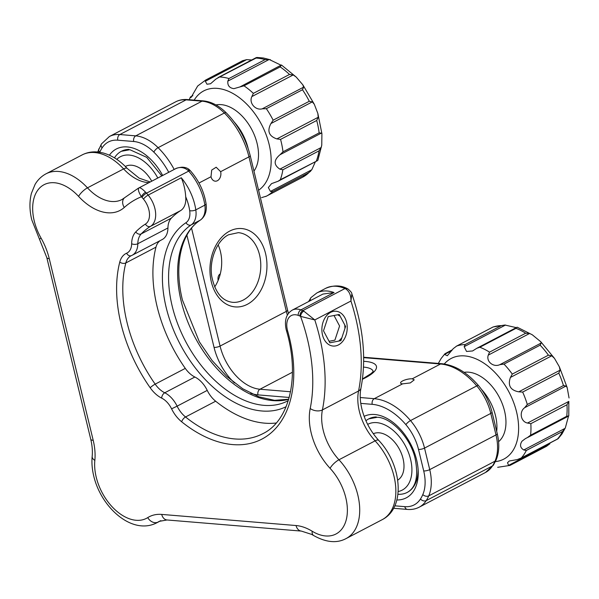 <?xml version="1.0" encoding="UTF-8"?>
<svg xmlns="http://www.w3.org/2000/svg" width="599" height="599" viewBox="0 0 599 599"><rect width="100%" height="100%" fill="white"/><g stroke="black" fill="none" stroke-linecap="round" stroke-linejoin="round"><path stroke-width="0.9" d="M218.148 244.849A34.952 25.27 -85.3 0 1 220.447 251.632A34.952 25.27 -85.3 0 1 214.659 286.973M412.217 378.823L414.223 379.863L410.3 382.926L402.573 383.869A6.993 2.014 -13.6 0 1 400.604 382.986A6.993 2.014 -13.6 0 1 404.572 380.088A6.993 2.014 -13.6 0 1 412.217 378.823L440.527 364.005L363.668 357.64M161.805 175.919L146.725 157.357L129.901 149.72L121.342 151.3A41.503 26.064 -117.6 0 0 114.469 157.866A41.503 26.064 62.4 0 1 128.845 149.368M418.087 468.957A41.503 26.064 62.4 0 1 397.931 494.287A41.503 26.064 -117.6 0 0 407.283 492.385C416.193 487.391 418.738 475.786 414.935 457.576C409.813 436.768 390.81 417.6 377.348 417.278L368.789 418.851A41.503 26.064 -117.6 0 0 365.922 420.76A41.503 26.064 62.4 0 1 376.292 416.926M198.995 183.009L211.005 176.727A6.993 5.054 94.7 0 0 215.243 181.175A6.993 5.054 94.7 0 0 220.642 171.681L248.952 156.863A61.158 38.403 -117.6 0 0 224.37 112.986L158.106 147.668A61.158 38.403 62.4 0 1 174.182 169.442M211.005 176.727L211.702 170.079L216.172 167.218L220.642 171.681M220.267 273.938L220.282 273.93A8.738 5.488 -117.6 0 0 220.267 273.938A8.738 5.488 -117.6 0 0 218.141 280.407M337.671 314.782L340.157 316.227M308.575 301.582L311.008 297.553L316.826 292.978A43.682 27.434 62.4 0 1 334.04 292.537L322.928 294.072L292.297 310.102A21.841 13.717 62.4 0 1 300.908 309.878A43.682 27.434 62.4 0 1 302.802 310.634A13.103 8.229 62.4 0 1 303.798 311.121L314.789 319.933L300.571 316.369A4.365 2.456 -60.9 0 1 303.798 311.121M160.3 240.536A21.841 13.717 -117.6 0 0 155.965 247.162A117.951 74.066 -117.6 0 0 157.133 306.658A117.951 74.066 -117.6 0 0 185.293 368.385A21.841 13.717 -117.6 0 0 194.87 377.018A21.841 13.717 62.4 0 1 207.239 390.391A21.841 13.717 -117.6 0 0 215.655 401.21A117.951 74.066 -117.6 0 0 276.251 422.999M286.105 406.699A104.847 65.838 62.4 0 1 166.155 307.399A104.847 65.838 62.4 0 1 185.975 222.701A17.476 10.977 -117.6 0 0 189.688 210.668A39.317 24.686 -117.6 0 0 185.705 196.764A21.841 13.717 62.4 0 1 180.666 210.571A117.951 74.066 -117.6 0 0 171.359 218.118A21.841 13.717 -117.6 0 0 167.945 227.957A21.841 13.717 62.4 0 1 162.254 239.518L132.132 255.279A21.841 13.717 62.4 0 1 131.548 255.563A4.365 3.399 66.7 0 1 131.368 255.646L132.132 255.279A21.841 13.717 62.4 0 0 137.822 243.726A4.365 2.216 0.7 0 1 131.645 243.748A26.214 16.458 62.4 0 1 135.748 231.933A4.365 3.324 44 0 0 141.237 233.887A21.841 13.717 -117.6 0 0 137.822 243.726L167.945 227.957M185.705 196.764C185.293 190.078 183.826 183.743 181.287 177.753A43.682 27.434 62.4 0 1 195.806 209.867A4.365 1.655 171.6 0 1 189.688 210.668M346.821 288.381L347.869 288.905A4.365 2.456 119.1 0 0 345.967 289.047A13.103 8.229 -117.6 0 0 344.972 288.553A43.682 27.434 -117.6 0 0 325.856 288.246C333.606 285.139 340.591 285.184 346.821 288.381A4.365 2.688 113.3 0 0 344.972 288.553L302.802 310.634A4.365 2.688 -66.7 0 0 299.904 316.047A39.317 24.686 -117.6 0 0 298.197 315.373A17.476 10.977 -117.6 0 0 287.385 330.034A17.476 10.977 -117.6 0 0 287.64 330.992A4.365 1.071 164.1 0 1 286.449 330.611C300.271 377.385 289.25 420.955 262.909 433.639A117.951 74.066 -117.6 0 1 185.533 416.979A4.365 1.939 -51.2 0 0 181.684 421.808A26.214 16.458 62.4 0 1 171.584 408.825L177.117 406.159A21.841 13.717 -117.6 0 0 185.533 416.979L215.655 401.21M135.748 231.933A122.316 76.814 62.4 0 1 145.4 224.101A17.476 10.977 -117.6 0 0 143.49 199.115A39.317 24.686 -117.6 0 0 142 197.385A8.738 5.488 -117.6 0 0 141.401 196.764A4.365 1.595 -46.1 0 1 145.609 192.249A13.103 8.229 62.4 0 1 146.508 193.178A43.682 27.434 62.4 0 1 148.155 195.094A21.841 13.717 62.4 0 1 150.551 226.332A117.951 74.066 -117.6 0 0 141.237 233.887L171.359 218.118M138.287 188.236A157.267 98.76 62.4 0 1 139.028 187.854L175.305 168.866C175.537 169.21 174.309 168.177 181.931 167.196C185.241 167.233 187.801 168.154 189.613 169.966L189.613 169.966A4.365 1.595 133.9 0 0 187.779 170.176C183.788 167.128 179.588 166.717 175.17 168.933A157.267 98.76 -117.6 0 0 174.429 169.315L138.287 188.236L124.495 197.797A8.738 6.716 48.3 0 0 124.285 207.471A148.53 93.272 -117.6 0 1 141.401 196.764C138.444 191.845 137.65 188.88 139.028 187.854C140.114 187.39 142.307 188.85 145.609 192.249M378.658 440.317C401.405 463.993 406.392 507.413 382.222 519.655A52.42 32.923 -117.6 0 0 375.109 440.849A8.738 2.681 137.3 0 1 378.658 440.317C370.474 431.258 364.873 420.768 361.848 408.84C360.313 402.341 359.849 396.433 360.471 391.117L360.942 388.174C366.506 359.205 363.481 327.773 351.86 293.877L350.939 301.012C351.104 295.599 349.442 291.616 345.967 289.047M344.777 324.95L344.934 328.477M341.827 337.866L338.847 341.056M324.613 340.21A17.476 12.639 -85.3 0 1 323.467 321.012A17.476 12.639 -85.3 0 1 335.987 311.233A17.476 12.639 -85.3 0 1 344.477 317.081A17.476 12.639 -85.3 0 1 345.623 336.279A17.476 12.639 -85.3 0 1 333.104 346.057A17.476 12.639 -85.3 0 1 324.613 340.21M345.593 326.492L339.229 314.482L328.185 316.631L323.497 330.798L329.862 342.808L340.906 340.659L345.593 326.492M329.053 341.295L334.893 340.157L339.581 325.998L334.017 315.493M521.272 457.973L558.223 438.625L562.004 433.923L565.344 427.843L568.518 416.11L525.428 438.603L522.029 441.164C519.603 444.825 520.187 447.76 523.773 449.969L565.112 428.33L562.476 431.535L526.334 450.455A65.531 41.151 62.4 0 1 524.013 454.476A65.531 41.151 62.4 0 1 521.272 457.973L517.304 459.575L509.307 460.99L507.51 462.72L508.573 465.371L549.912 443.732L546.505 446.3L510.363 465.221L508.573 465.371M497.672 467.31L510.011 465.408M510.363 465.221L509.562 465.498L510.363 465.221M498.578 441.703A39.317 24.686 -117.6 0 0 501.79 438.094A39.317 24.686 -117.6 0 0 498.211 395.235A39.317 24.686 -117.6 0 0 464.098 372.353M510.198 465.318L546.505 446.3M526.334 450.455L523.773 449.969M568.833 401.405L568.788 415.901L566.736 416.268A65.531 41.151 -117.6 0 0 566.983 404.759L530.834 423.68L527.487 423.051L568.833 401.405L566.983 404.759M527.18 437.749L530.594 435.188L566.736 416.268M569.05 397.976L567.163 387.553L566.003 386.048L524.664 407.694C518.906 411.812 520.748 421.741 527.487 423.051M524.664 407.694L527.3 404.482L563.449 385.561L566.003 386.048M560.065 370.189L558.8 373.155L522.657 392.068L518.727 391.828L560.065 370.189L559.354 366.805L554.472 358.359L551.761 355.799L510.423 377.445C507.623 385.442 510.385 390.241 518.727 391.828M510.423 377.445L512.28 374.09L548.422 355.17L551.761 355.799M541.174 343.032L540.133 345.174L503.991 364.095L499.836 364.671L541.174 343.032L540.822 341.789L532.294 334.789L529.621 333.471L488.275 355.117C485.946 361.459 493.426 367.629 499.836 364.671M488.275 355.117L489.548 352.145L525.69 333.224L529.621 333.471M525.69 333.224A65.531 41.151 -117.6 0 0 515.986 328.334L516.855 327.324M515.986 328.334L479.836 347.248L476.826 348.281L472.581 350.969L466.554 351.456L464.158 346.686L465.198 344.537L501.348 325.616L505.504 325.047L464.158 346.686M517.214 327.219L532.294 334.789M516.435 327.668L504.882 325.017L493.164 326.949L456.228 346.274L492.977 327.032M465.198 344.537A65.531 41.151 62.4 0 0 456.67 346.05L453.263 348.625L447.311 355.739L444.533 354.421L444.96 353.732L452.387 349.756M496.691 431.385A39.317 24.686 -117.6 0 0 481.491 389.402M227.845 81.112L228.945 78.536L265.087 59.615L269.191 59.466L227.845 81.112C227.425 85.507 229.454 88.023 233.924 88.652L239.892 86.945L281.418 64.984L296.22 77.069L293.196 74.942L251.85 96.589C248.705 102.803 255.421 110.703 262.235 108.831L303.573 87.184L302.862 84.863L296.22 77.069M251.85 96.589L253.362 93.377L289.504 74.456A65.531 41.151 -117.6 0 0 280.145 66.908L281.238 65.306L269.191 59.466M261.598 197.625L266.458 196.135A65.531 41.151 62.4 0 1 265.709 196.517M311.787 169.764L308.777 172.729L272.627 191.65L270.449 191.41L311.787 169.764L315.276 162M282.863 169.772L279.868 169.143L321.214 147.496L319.012 150.851L282.863 169.772A65.531 41.151 62.4 0 1 280.272 179.745L278.123 181.235L271.549 183.638L268.337 187.562L270.449 191.41M279.973 154.767L282.99 151.809L319.14 132.888L321.319 133.128L279.973 154.767C273.616 160.135 273.578 164.927 279.868 169.143M318.211 117.269L316.706 120.481L280.564 139.402L276.865 138.916L318.211 117.269L317.852 113.473L314.295 104.248L312.274 101.905L270.928 123.551C266.944 131.046 268.921 136.168 276.865 138.916M270.928 123.551L273.144 120.197L309.286 101.276L312.274 101.905M303.573 87.184L302.48 89.753L266.338 108.674L262.235 108.831M280.145 66.908L244.003 85.829L239.892 86.945M248.121 148.41A39.317 24.686 -117.6 0 0 234.449 122.293M253.946 171.104A39.317 24.686 -117.6 0 0 253.145 132.259A39.317 24.686 -117.6 0 0 222.91 104.847A39.317 24.686 -117.6 0 0 215.932 104.937M289.504 74.456L293.196 74.942M321.214 147.496L321.76 145.138L321.91 133.689L321.319 133.128M280.272 179.745L317.463 160.644M321.76 145.138L317.897 160.24M251.715 59.975L246.691 59.623L205.345 81.262L206.969 84.219L210.541 83.763L215.835 79.128L219.541 76.986A65.531 41.151 62.4 0 1 224.176 77.443A65.531 41.151 62.4 0 1 228.945 78.536M257.173 57.489L219.541 76.986M256.215 57.616L255.683 58.066A65.531 41.151 -117.6 0 1 260.325 58.522A65.531 41.151 -117.6 0 1 265.087 59.615M205.345 81.262L206.438 79.645L242.827 60.604L205.682 80.026A65.531 41.151 62.4 0 1 206.438 79.645M241.824 61.105A65.531 41.151 -117.6 0 1 242.58 60.724L246.691 59.623M197.67 86.009L191.006 97.547L190.287 97.188L189.277 99.719M192.683 95.803L190.287 97.188M190.385 97.001L192.841 95.548M398.185 491.517A37.131 23.316 -117.6 0 0 411.872 468.029A37.131 23.316 -117.6 0 0 395.325 432.351A37.131 23.316 -117.6 0 0 367.644 424.384M397.714 480.121A26.214 16.458 -117.6 0 0 392.3 439.659A26.214 16.458 -117.6 0 0 373.327 433.751M157.807 178.015A37.131 23.316 -117.6 0 0 152.064 169.382A37.131 23.316 -117.6 0 0 116.783 159.356M151.727 181.198A26.214 16.458 -117.6 0 0 147.803 175.342A26.214 16.458 -117.6 0 0 125.326 166.47L125.423 166.417M247.305 304.329A39.317 28.43 -85.3 0 1 211.342 281.927A39.317 28.43 -85.3 0 1 229.597 231.139A39.317 28.43 -85.3 0 1 265.559 253.542A39.317 28.43 -85.3 0 1 247.305 304.329M232.562 302.315A34.952 25.27 94.7 0 0 243.314 300.017A34.952 25.27 94.7 0 0 259.539 254.874A34.952 25.27 94.7 0 0 238.327 232.659L228.616 234.756C217.347 240.049 208.909 259.584 211.799 276.611C215.123 292.447 222.049 301.012 232.562 302.315M363.675 361.324A39.317 11.314 166.4 0 1 365.338 361.429A39.317 11.314 166.4 0 1 362.432 379.272M373.117 371.238A34.952 10.056 -13.6 0 0 363.511 367.09M109.407 155.201A45.868 28.804 62.4 0 1 127.243 146.942A45.868 28.804 62.4 0 1 162.666 175.47M364.14 416.357A45.868 28.804 62.4 0 1 374.689 414.501A45.868 28.804 62.4 0 1 416.342 458.782A45.868 28.804 62.4 0 1 396.86 499.97M168.746 172.295A56.793 35.663 -117.6 0 0 153.846 152.131A4.365 1.535 -45.3 0 1 158.106 147.668A43.682 27.434 62.4 0 0 135.756 135.861L202.02 101.171L186.109 99.853L119.845 134.543L135.756 135.861A4.365 3.16 -85.3 0 0 133.727 141.499L117.816 140.188A4.365 3.16 -85.3 0 1 119.845 134.543A43.682 27.434 62.4 0 0 109.422 136.505L101.463 143.917L97.674 151.996M153.846 152.131A39.317 24.686 -117.6 0 0 133.727 141.499M117.816 140.188A39.317 24.686 -117.6 0 0 102.122 147.856A4.365 3.197 -147.3 0 1 101.463 143.917M102.122 147.856A56.793 35.663 -117.6 0 0 99.793 152.251A4.365 3.032 -156.6 0 1 98.798 148.934M394.823 505.826L404.782 506.649A39.317 24.686 -117.6 0 0 420.476 498.982A56.793 35.663 -117.6 0 0 422.804 494.587A39.317 24.686 -117.6 0 0 423.71 470.941L418.506 449.422A39.317 24.686 -117.6 0 0 405.882 424.661A56.793 35.663 -117.6 0 0 372.234 404.332L360.778 403.382M289.205 397.459L257.959 394.876A48.055 30.175 62.4 0 1 250.764 393.296M234.449 382.918A48.055 30.175 62.4 0 1 214.053 347.405L186.895 235.152M214.053 347.405A4.365 1.258 -13.6 0 0 220.073 346.072A43.682 27.434 -117.6 0 0 259.981 389.23L292.432 372.241M191.553 228.189L220.073 346.072L286.337 311.39L248.952 156.863A4.365 1.258 166.4 0 0 250.195 155.583C245.972 138.99 237.968 124.719 226.19 112.762A4.365 1.535 134.7 0 0 224.37 112.986A43.682 27.434 -117.6 0 0 202.02 101.171A4.365 3.16 94.7 0 1 203.368 100.887C211.35 101.703 218.957 105.664 226.19 112.762M287.348 315.067A43.682 27.434 62.4 0 1 286.337 311.39A4.365 1.258 166.4 0 0 287.58 310.11L250.195 155.583M257.959 394.876A4.365 3.16 -85.3 0 1 259.981 389.23L290.522 391.761M360.239 397.526L374.263 398.687L402.573 383.869M372.234 404.332A4.365 3.16 -85.3 0 1 374.263 398.687A61.158 38.403 62.4 0 1 410.502 420.58L476.767 385.891A61.158 38.403 -117.6 0 0 440.527 364.005A4.365 3.16 94.7 0 1 441.867 363.713L363.668 357.244M490.791 413.407L424.526 448.097L429.73 469.616L495.994 434.926L490.791 413.407A43.682 27.434 -117.6 0 0 476.767 385.891A4.365 1.146 139.7 0 1 478.496 385.569C485.055 393.416 489.563 402.273 492.034 412.134A4.365 1.258 166.4 0 1 490.791 413.407M405.882 424.661A4.365 1.146 -40.3 0 1 410.502 420.58A43.682 27.434 62.4 0 1 424.526 448.097A4.365 1.258 -13.6 0 1 418.506 449.422M423.71 470.941A4.365 1.258 -13.6 0 0 429.73 469.616A43.682 27.434 62.4 0 1 428.719 495.89A61.158 38.403 62.4 0 1 426.211 500.622L492.475 465.932A61.158 38.403 -117.6 0 0 494.984 461.2A43.682 27.434 -117.6 0 0 495.994 434.926A4.365 1.258 166.4 0 0 497.237 433.654C499.611 443.664 499.229 452.47 496.084 460.062A4.365 3.032 -156.6 0 1 494.984 461.2L428.719 495.89A4.365 3.032 -156.6 0 1 422.804 494.587M186.109 99.853A43.682 27.434 -117.6 0 0 175.687 101.815C179.266 99.966 183.189 99.217 187.45 99.569A4.365 3.16 94.7 0 0 186.109 99.853M493.426 465.079A4.365 3.197 -147.3 0 1 492.475 465.932A43.682 27.434 -117.6 0 1 485.467 472.491L493.426 465.079L496.084 460.062M420.476 498.982A4.365 3.197 -147.3 0 0 426.211 500.622A43.682 27.434 62.4 0 1 419.203 507.181L485.467 472.491M393.595 508.281L407.432 509.427A4.365 3.16 -85.3 0 1 404.782 506.649M334.04 292.537L300.908 309.878A4.365 2.808 -70.3 0 0 298.197 315.373M171.584 408.825A17.476 10.977 -117.6 0 0 161.685 398.125A26.214 16.458 62.4 0 1 150.192 387.763A122.316 76.814 62.4 0 1 120.991 323.752A122.316 76.814 62.4 0 1 119.778 262.055A4.365 2.793 14.5 0 0 125.842 262.931A117.951 74.066 -117.6 0 0 127.01 322.419A117.951 74.066 -117.6 0 0 155.171 384.146L185.293 368.385M288.681 399.308A100.475 63.097 62.4 0 1 181.212 301.342A100.475 63.097 62.4 0 1 200.208 220.17L191.171 224.902A100.475 63.097 -117.6 0 0 172.175 306.074A100.475 63.097 -117.6 0 0 287.939 400.813L288.284 400.634M360.942 388.174A8.738 5.384 -168.5 0 1 358.554 391.005A43.682 27.434 62.4 0 0 359.37 411.393A43.682 27.434 62.4 0 0 375.109 440.849L338.967 459.77A8.738 2.681 137.3 0 0 330.071 468.321A52.42 32.923 62.4 0 1 311.188 432.972A52.42 32.923 62.4 0 1 310.207 408.503A148.53 93.272 -117.6 0 0 300.571 316.369A8.738 5.488 -117.6 0 0 299.904 316.047M310.207 408.503A8.738 5.384 -168.5 0 0 322.412 409.926A157.267 98.76 62.4 0 0 314.789 319.933L350.939 301.012A157.267 98.76 -117.6 0 1 358.554 391.005L322.412 409.926A43.682 27.434 -117.6 0 0 323.22 430.314A43.682 27.434 -117.6 0 0 338.967 459.77A52.42 32.923 62.4 0 1 346.08 538.576C336.885 543.503 326.073 542.484 313.621 535.521A8.738 4.695 -58.6 0 1 312.154 531.216A43.682 27.434 -117.6 0 0 346.042 520.561A43.682 27.434 -117.6 0 0 330.071 468.321M148.994 182.628A43.682 27.434 62.4 0 1 123.611 168.918A52.42 32.923 -117.6 0 0 82.16 154.901L46.018 173.815A52.42 32.923 62.4 0 1 87.469 187.839A43.682 27.434 -117.6 0 0 122.009 199.519L124.495 197.797M82.16 154.901C86.765 152.535 91.744 151.547 97.09 151.951L102.624 152.842C111.549 155.178 119.733 160.36 127.168 168.386A8.738 2.696 -42.8 0 0 123.611 168.918L87.469 187.839A8.738 2.696 -42.8 0 0 78.589 196.397A43.682 27.434 -117.6 0 0 43.697 184.896A43.682 27.434 -117.6 0 0 34.233 220.926A43.682 27.434 -117.6 0 0 41.061 238.095L39.482 239.241L46.789 257.592L90.741 439.239C92.216 445.484 92.695 451.197 92.171 456.378A8.738 4.919 -174.3 0 0 94.844 460.399A43.682 27.434 -117.6 0 0 96.207 477.111A43.682 27.434 -117.6 0 0 147.751 517.611A52.42 32.923 62.4 0 1 161.715 514.414L296.048 525.54A52.42 32.923 62.4 0 1 312.154 531.216M288.703 399.234L274.552 400.327L258.948 396.823L242.722 388.744L226.804 376.442L212.091 360.523L199.37 341.834L182.448 300.069C173.478 264.324 181.624 231.828 200.44 220.028A4.365 3.392 -123.6 0 1 200.208 220.17A21.841 13.717 -117.6 0 0 204.843 205.135A43.682 27.434 -117.6 0 0 188.678 171.104A13.103 8.229 -117.6 0 0 187.779 170.176M311.008 297.553A4.365 3.309 41.6 0 0 310.514 300.563M189.613 169.966L190.437 170.82C198.853 180.464 204.064 191.433 206.056 203.727A4.365 1.655 171.6 0 1 204.843 205.135L195.806 209.867A21.841 13.717 62.4 0 1 191.171 224.902A4.365 3.392 -123.6 0 1 185.975 222.701M190.437 170.82A4.365 1.273 138.1 0 0 188.678 171.104L146.508 193.178A4.365 1.273 -41.9 0 0 142 197.385M313.621 535.521L311.697 534.413L301.349 531.088A8.738 6.319 -85.3 0 1 296.048 525.54M301.349 531.088L167.016 519.969A8.738 6.319 -85.3 0 1 161.715 514.414M147.751 517.611A8.738 6.791 57.7 0 0 158.069 522.058A52.42 32.923 62.4 0 1 156.616 522.897C131.9 535.476 100.991 507.271 93.744 476.018C92.096 469.204 91.572 462.66 92.171 456.378M167.016 519.969L159.282 521.355A43.682 27.434 -117.6 0 0 158.069 522.058L160.337 520.868M41.061 238.095A52.42 32.923 62.4 0 1 49.26 258.693L93.204 440.34A8.738 2.516 166.4 0 1 90.741 439.239M93.204 440.34A52.42 32.923 62.4 0 1 94.844 460.399M49.26 258.693A8.738 2.516 166.4 0 1 46.789 257.592M124.285 207.471A52.42 32.923 62.4 0 1 78.589 196.397M287.64 330.992A122.316 76.814 62.4 0 1 271.085 432.875A122.316 76.814 62.4 0 1 181.684 421.808M161.685 398.125A4.365 2.576 -63.8 0 1 164.747 392.779A21.841 13.717 62.4 0 1 177.117 406.159L207.239 390.391M150.192 387.763A4.365 0.696 -35.1 0 1 155.171 384.146A21.841 13.717 -117.6 0 0 164.747 392.779L194.87 377.018M131.271 255.683A21.841 13.717 -117.6 0 0 130.964 255.84A21.841 13.717 -117.6 0 0 125.842 262.931L155.965 247.162M119.778 262.055A26.214 16.458 62.4 0 1 126.629 253.212A4.365 3.399 66.7 0 0 131.368 255.646L130.964 255.84M126.629 253.212A17.476 10.977 -117.6 0 0 131.645 243.748M145.4 224.101A4.365 3.399 58.2 0 0 150.551 226.332L180.666 210.571M143.49 199.115A4.365 1.086 -39.6 0 1 148.155 195.094L181.287 177.753M495.373 461.612A56.793 35.663 -117.6 0 0 512.594 451.114A56.793 35.663 -117.6 0 0 500.367 378.718A56.793 35.663 -117.6 0 0 444.271 363.997M557.414 439.052A65.531 41.151 -117.6 0 0 560.162 435.555A65.531 41.151 -117.6 0 0 562.476 431.535M568.234 416.26L528.048 437.3M530.834 423.68A65.531 41.151 62.4 0 1 530.594 435.188M563.449 385.561A65.531 41.151 -117.6 0 0 558.8 373.155M522.657 392.068A65.531 41.151 62.4 0 1 527.3 404.482M548.422 355.17A65.531 41.151 -117.6 0 0 540.133 345.174M503.991 364.095A65.531 41.151 62.4 0 1 512.28 374.09M479.836 347.248A65.531 41.151 62.4 0 1 489.548 352.145M501.348 325.616A65.531 41.151 -117.6 0 0 492.82 327.129M451.781 350.632L444.533 354.421M258.581 190.235A56.793 35.663 -117.6 0 0 265.949 134.236A56.793 35.663 -117.6 0 0 219.743 88.682A56.793 35.663 -117.6 0 0 194.173 100.123M272.627 191.65A65.531 41.151 62.4 0 1 266.458 196.135L302.607 177.214A65.531 41.151 -117.6 0 0 308.777 172.729M280.564 139.402A65.531 41.151 62.4 0 1 282.99 151.809M266.338 108.674A65.531 41.151 62.4 0 1 273.144 120.197M244.003 85.829A65.531 41.151 62.4 0 1 253.362 93.377M309.286 101.276A65.531 41.151 -117.6 0 0 302.48 89.753M319.14 132.888A65.531 41.151 -117.6 0 0 316.706 120.481M316.414 160.824A65.531 41.151 -117.6 0 0 319.012 150.851M373.177 371.47L371.245 373.469L362.47 378.95M109.422 136.505L175.687 101.815M187.45 99.569L203.368 100.887M287.58 310.11L288.456 313.359M441.867 363.713C454.97 365.165 467.175 372.451 478.496 385.569M492.034 412.134L497.237 433.654M407.432 509.427C411.7 509.779 415.624 509.03 419.203 507.181M292.297 310.102C286.292 313.801 284.248 320.263 286.15 329.487L286.449 330.611M46.018 173.815C41.451 176.256 37.804 179.782 35.079 184.41L31.425 193.305C29.351 201.466 29.463 210.309 31.762 219.826L39.482 239.241M206.056 203.727C207.029 211.095 205.157 216.524 200.44 220.028M127.168 168.386L139.148 178.15L150.252 181.976M174.429 169.315L175.275 168.881M382.222 519.655L346.08 538.576M160.869 520.666L156.616 522.897M351.86 293.877C351.95 292.859 350.625 291.204 347.869 288.905M325.856 288.246L316.826 292.978M444.96 353.732L441.171 358.434L438.333 363.421M557.796 438.932L520.366 458.52M477.014 348.184L516.802 327.353M540.822 341.789L554.472 358.359M559.354 366.805L567.163 387.553M256.851 57.459L263.328 57.983L270.546 59.818M302.862 84.863L314.295 104.248M317.852 113.473L321.91 133.689M310.619 171.232L302.607 177.214M218.081 77.578L256.162 57.646M317.388 160.682L278.303 181.145M205.682 80.026L197.67 86.016M496.915 428.21L496.032 428.674"/></g></svg>
